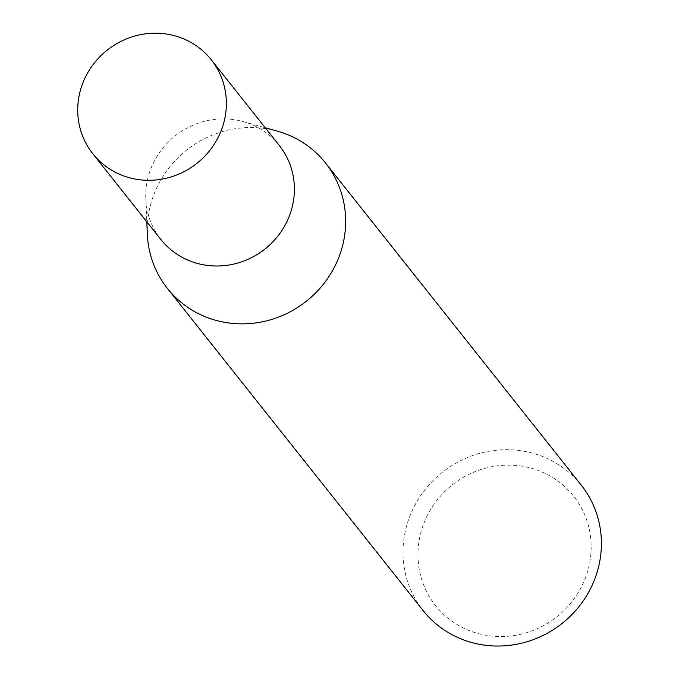<?xml version="1.0" encoding="UTF-8"?>
<svg xmlns="http://www.w3.org/2000/svg" width="679" height="679" viewBox="0 0 679 679"><rect width="100%" height="100%" fill="white"/><g stroke="black" fill="none" stroke-linecap="round" stroke-linejoin="round"><path stroke-width="0.51" stroke-dasharray="3.4 2.55" d="M279.29 145.45A75.615 72.229 -38.4 0 0 243.167 121.592A75.615 72.229 -38.4 0 0 153.225 163.274A75.615 72.229 -38.4 0 0 145.815 198.871A75.615 72.229 -38.4 0 0 160.847 239.466M277.278 131.115A100.916 96.401 -38.4 0 0 157.239 186.75A100.916 96.401 -38.4 0 0 147.351 234.255M426.684 516.838A88.1 84.162 141.6 0 1 542.428 472.168A88.1 84.162 141.6 0 1 582.446 584.848A88.1 84.162 141.6 0 1 466.702 629.518A88.1 84.162 141.6 0 1 426.684 516.838M581.249 485.129A100.916 96.401 -38.4 0 0 412.993 508.927A100.916 96.401 -38.4 0 0 423.17 610.616M243.167 121.592L265.251 127.762M145.815 198.871L146.808 221.778"/><path stroke-width="1.02" d="M92.819 153.768L160.847 239.466A75.615 72.229 -38.4 0 0 286.911 221.643A75.615 72.229 -38.4 0 0 279.29 145.45L211.262 59.744A75.615 72.229 -38.4 0 0 85.198 77.576A75.615 72.229 -38.4 0 0 92.819 153.768A75.615 72.229 -38.4 0 0 218.884 135.944A75.615 72.229 -38.4 0 0 211.262 59.744M146.808 221.778L147.351 234.255A100.916 96.401 -38.4 0 0 167.416 288.439A100.916 96.401 -38.4 0 0 335.672 264.649A100.916 96.401 -38.4 0 0 325.496 162.952A100.916 96.401 -38.4 0 0 277.278 131.115L265.251 127.762M167.416 288.439L423.17 610.616A100.916 96.401 -38.4 0 0 591.417 586.826A100.916 96.401 -38.4 0 0 581.249 485.129L325.496 162.952"/></g></svg>
